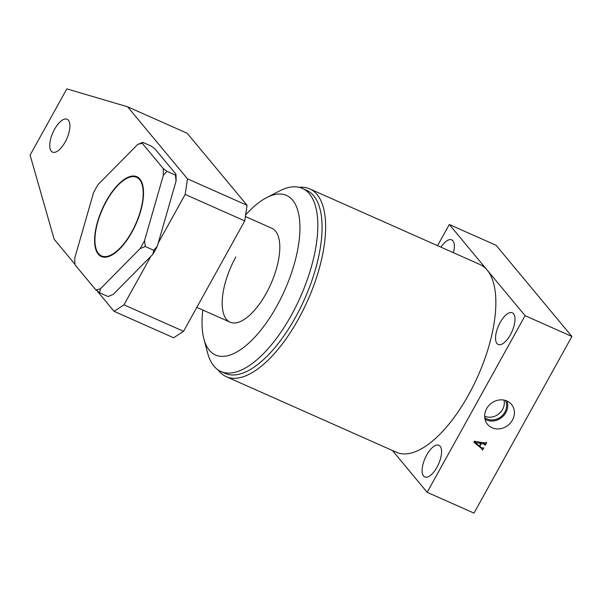 <?xml version="1.0" encoding="UTF-8"?>
<svg xmlns="http://www.w3.org/2000/svg" width="602" height="602" viewBox="0 0 602 602"><rect width="100%" height="100%" fill="white"/><g stroke="black" fill="none" stroke-linecap="round" stroke-linejoin="round"><path stroke-width="0.9" d="M512.43 420.121A15.569 13.816 140.3 0 0 510.955 403.822A15.569 13.816 140.3 0 0 486.642 408.66A15.569 13.816 140.3 0 0 487.056 423.688A15.569 13.816 140.3 0 0 512.43 420.121M485.024 419.233A14.93 13.244 140.3 0 0 505.838 412.596A14.93 13.244 140.3 0 0 506.952 401.007M484.745 417.637A13.741 12.19 140.3 0 0 504.86 412.159A13.741 12.19 140.3 0 0 505.424 400.443M484.663 416.185A13.741 12.19 140.3 0 0 502.587 409.42A13.741 12.19 140.3 0 0 504.009 400.089M235.833 256.994A51.381 21.717 -66 0 0 230.13 322.183A51.381 21.717 -66 0 0 266.144 293.46A51.381 21.717 -66 0 0 271.848 228.271L245.398 216.517M266.633 197.622L279.569 190.939A100.195 42.343 114 0 1 302.309 188.388L306.561 190.277A100.195 42.343 114 0 1 295.447 317.397A100.195 42.343 114 0 1 225.201 373.406L220.949 371.517A100.195 42.343 114 0 1 207.6 352.93L203.882 338.851A87.35 36.918 -66 0 0 276.762 306.222A87.35 36.918 -66 0 0 299.615 220.498A87.35 36.918 -66 0 0 266.633 197.622A87.35 36.918 -66 0 0 245.639 214.937M299.292 187.357A102.761 43.427 114 0 1 309.737 188.877A102.761 43.427 114 0 1 298.329 319.248A102.761 43.427 114 0 1 226.292 376.694A102.761 43.427 114 0 1 218.165 369.967M202.844 310.06A87.35 36.918 -66 0 0 203.882 338.851M302.309 188.388A100.195 42.343 114 0 1 291.187 315.501A100.195 42.343 114 0 1 220.949 371.517M309.737 188.877L479.96 264.504A102.761 43.427 114 0 1 487.191 270.095A102.761 43.427 114 0 1 468.552 394.874A102.761 43.427 114 0 1 396.515 452.32L226.292 376.694M426.72 454.962A17.338 7.329 114 0 1 438.873 445.269A17.338 7.329 114 0 1 436.954 467.272A17.338 7.329 114 0 1 424.794 476.965A17.338 7.329 114 0 1 426.72 454.962M500.157 322.484A17.338 7.329 114 0 1 512.31 312.792A17.338 7.329 114 0 1 510.383 334.787A17.338 7.329 114 0 1 498.23 344.487A17.338 7.329 114 0 1 500.157 322.484M440.957 247.174A17.338 7.329 114 0 1 451.673 239.859A17.338 7.329 114 0 1 453.434 252.72M437.564 245.669L449.295 224.516L496.108 245.307L571.9 336.473L525.087 315.674L427.172 492.316L392.414 450.499M571.9 336.473L473.985 513.115L427.172 492.316M483.263 442.726L484.407 444.103L481.322 443.569L479.779 446.345L481.773 447.978L483.737 447.911L482.495 450.146L481.893 448.783L474 442.297L474.248 441.168L485.197 443.064L486.273 442.365L486.702 442.56L485.182 445.307L484.407 444.103L484.888 444.863M480.373 446.955L482.127 448.994L474.105 441.808M449.295 224.516L525.087 315.674M480.178 442.192L481.322 443.569M479.455 445.962L479.779 446.345M482.172 449.762L482.495 450.146M484.858 444.916L485.182 445.307M480.863 443.418L475.113 442.545L479.41 446.052L480.863 443.418L479.786 442.131M474.233 441.266L475.204 442.44M474.195 441.439L475.113 442.545M95.116 233.094A43.675 18.459 -66 0 0 95.515 248.423A43.675 18.459 -66 0 0 119.903 248.724A43.675 18.459 -66 0 0 143.013 200.135A43.675 18.459 -66 0 0 126.887 177.816A43.675 18.459 -66 0 0 95.116 233.094M106.373 201.346A43.028 18.188 114 0 1 136.534 177.289A43.028 18.188 114 0 1 131.763 231.883A43.028 18.188 114 0 1 101.595 255.94A43.028 18.188 114 0 1 106.373 201.346M144.57 240.567A79.012 33.388 114 0 1 142.373 244.653A79.012 33.388 114 0 1 140.1 248.634L145.263 246.504L144.57 240.567L163.323 175.363L166.882 171.314L163.157 168.447A79.012 33.388 114 0 1 163.323 175.363M95.846 289.886L74.972 264.782A79.012 33.388 114 0 1 74.806 257.867L93.558 192.663A79.012 33.388 114 0 1 98.028 184.596L137.655 144.488A79.012 33.388 114 0 1 142.29 143.344L142.817 142.365L151.328 146.143L155.053 149.018L175.927 174.113A79.012 33.388 114 0 1 176.085 181.029L157.333 246.241A79.012 33.388 114 0 1 152.863 254.307L113.244 294.408L108.082 296.538L99.571 292.753L100.474 288.734A79.012 33.388 114 0 1 95.846 289.886L99.571 292.753M142.29 143.344L163.157 168.447M175.927 174.113L175.393 175.092L166.882 171.314M175.393 175.092L176.085 181.029M157.333 246.241L153.773 250.289L145.263 246.504M153.773 250.289L152.863 254.307M140.1 248.634L100.474 288.734M142.817 142.365L137.655 144.488M68.395 120.227A17.985 7.6 -66 0 0 67.131 119.249A17.985 7.6 -66 0 0 53.668 130.927A17.985 7.6 -66 0 0 51.26 151.14A17.985 7.6 -66 0 0 52.524 152.118A17.985 7.6 -66 0 0 65.987 140.439A17.985 7.6 -66 0 0 68.395 120.227M187.5 178.839L127.609 106.802L187.184 133.268L247.076 205.305L244.743 220.904L185.168 194.431L187.5 178.839L247.076 205.305M127.609 106.802L66.814 88.885L30.1 155.128L54.172 239.28L74.934 264.255M123.974 304.838L183.55 331.303L173.639 337.782L114.064 311.317L123.974 304.838L150.854 256.347M96.975 290.766L114.064 311.317M183.55 331.303L244.743 220.904M158.288 242.922L185.168 194.431M484.956 444.299L483.444 442.478M230.13 322.183L196.809 307.381"/></g></svg>
